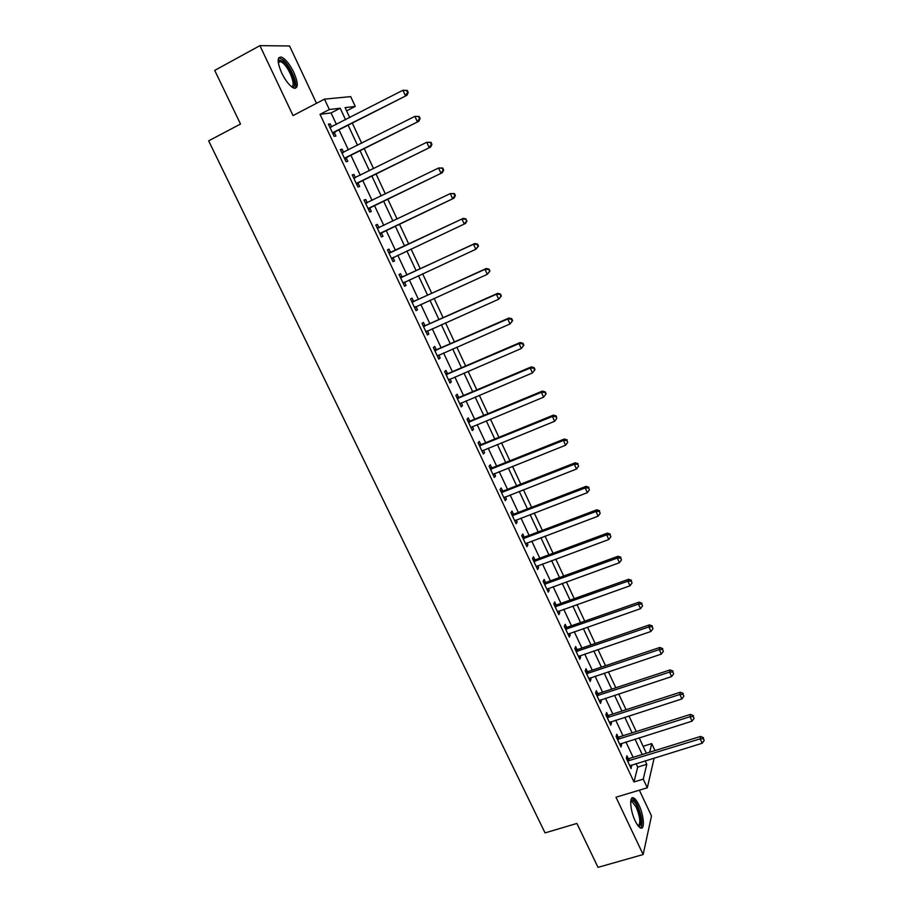 <?xml version="1.0" encoding="UTF-8"?>
<svg xmlns="http://www.w3.org/2000/svg" width="913" height="913" viewBox="0 0 913 913"><rect width="100%" height="100%" fill="white"/><g stroke="black" fill="none" stroke-linecap="round" stroke-linejoin="round"><path stroke-width="1.37" d="M638.929 805.038C637.091 801.192 635.345 798.841 633.679 797.985C629.125 795.303 630.038 810.402 635.186 820.89C637.023 824.713 638.769 827.041 640.412 827.897C645.046 830.51 643.985 815.309 638.929 805.038M293.826 72.424C289.786 64.309 285.723 59.219 281.638 57.142C277.016 56.572 277.027 61.822 281.661 72.903C285.735 81.029 289.786 86.107 293.803 88.116C298.437 88.652 298.437 83.425 293.826 72.424M643.129 746.286L651.734 743.604L654.975 750.566M316.514 103.306L289.569 45.97L259.92 45.65L214.715 70.404L240.507 124.031L208.655 140.842L545.05 832.896L576.902 823.446L598.015 867.35L643.14 854.545L651.494 815.971L639.362 790.179M336.441 124.43L331.065 112.95L320.029 114.342L329.342 109.514L324.48 99.14L350.695 96.618L355.26 106.433L345.091 107.643L349.736 117.594M346.609 110.907L355.26 106.433M320.029 114.342L633.976 781.95L637.696 767.091L636.064 763.61M633.131 757.334L625.919 741.961M622.997 735.741L615.716 720.186M612.817 714.012L605.445 698.274M602.569 692.157L595.105 676.225M592.263 670.165L584.708 654.05M581.889 648.036L574.254 631.739M571.458 625.782L563.732 609.279M560.959 603.39L553.141 586.694M550.402 580.851L542.482 563.972M539.777 558.185L531.765 541.101M529.084 535.372L520.981 518.093M518.322 512.421L510.127 494.937M507.502 489.334L499.206 471.644M496.604 466.098L488.215 448.203M485.648 442.714L477.157 424.613M474.623 419.193L466.029 400.875M463.519 395.523L454.834 376.989M452.357 371.694L443.57 352.943M441.116 347.716L432.226 328.748M429.806 323.59L420.813 304.406M418.428 299.316L409.332 279.903M406.97 274.881L397.771 255.241M395.443 250.299L386.176 230.51M383.802 225.443L374.513 205.63M372.07 200.438L362.781 180.603M360.281 175.262L350.969 155.404M348.401 149.926L339.077 130.045M331.636 126.896L330.209 123.86L328.383 124.122L334.147 136.368L335.938 136.06L334.386 132.75M343.596 152.357L342.124 149.23L340.355 149.595L346.073 161.761L347.819 161.35L346.278 158.063M355.465 177.647L353.97 174.44L352.235 174.897L357.919 186.982L359.619 186.48L358.09 183.216M367.254 202.732L365.725 199.491L364.047 200.038L369.697 212.044L371.34 211.451L369.822 208.21M378.929 227.599L377.411 224.381L375.779 225.02L381.394 236.946L382.992 236.262L381.486 233.043M390.524 252.308L389.018 249.101L387.443 249.831L393.012 261.689L394.564 260.924L393.069 257.717M402.051 276.867L400.556 273.672L399.027 274.493L404.562 286.271L406.068 285.415L404.573 282.243M413.509 301.256L412.025 298.095L410.542 298.996L416.031 310.705L417.503 309.758L416.02 306.597M424.887 325.496L423.415 322.357L421.977 323.339L427.444 334.98L428.859 333.941L427.421 330.883M436.197 349.588L434.736 346.461L433.344 347.533L438.765 359.094L440.146 357.976L438.765 355.043M447.438 373.531L445.978 370.416L444.631 371.58L450.029 383.061L451.353 381.862L450.029 379.043M458.611 397.315L457.162 394.222L455.849 395.466L461.213 406.878L462.503 405.6L461.225 402.895M469.704 420.95L468.266 417.88L467.011 419.204L472.341 430.548L473.573 429.19L472.352 426.588M480.74 444.437L479.302 441.39L478.092 442.794L483.388 454.069L484.575 452.631L483.411 450.143M491.696 467.787L490.27 464.763L489.106 466.235L494.367 477.442L495.519 475.924L494.401 473.55M502.595 490.989L501.18 487.976L500.05 489.539L505.277 500.666L506.384 499.069L505.323 496.809M513.414 514.042L512.01 511.052L510.926 512.695L516.119 523.754L517.192 522.076L516.176 519.931M524.176 536.958L522.784 533.991L521.734 535.703L526.904 546.693L527.931 544.947L526.961 542.904M534.87 559.737L533.477 556.782L532.473 558.573L537.609 569.495L538.602 567.669L537.689 565.74M545.495 582.38L544.114 579.435L543.155 581.296L548.257 592.16L549.204 590.266L548.336 588.429M556.063 604.874L554.693 601.952L553.769 603.892L558.836 614.689L559.737 612.714L558.927 610.98M566.562 627.231L565.193 624.332L564.314 626.341L569.358 637.069L570.214 635.026L569.461 633.405M576.993 649.463L575.647 646.575L574.802 648.664L579.812 659.323L580.634 657.212L579.915 655.682M587.367 671.557L586.02 668.681L585.222 670.838L590.197 681.44L590.985 679.249L590.312 677.823M597.684 693.515L596.337 690.662L595.573 692.887L600.526 703.421L601.268 701.161L600.651 699.837M607.932 715.336L606.597 712.505L605.867 714.799L610.786 725.276L611.505 722.948L610.923 721.715M618.112 737.042L616.789 734.223L616.104 736.586L620.988 746.994L621.662 744.597L621.137 743.467M628.247 758.6L626.923 755.804L626.272 758.235L631.134 768.575L631.282 765.083M654.165 758.041L647.306 787.793L615.978 797.22L643.14 854.545M647.306 787.793L643.243 779.143L646.792 764.307L645.16 760.814M633.976 781.95L643.243 779.143M259.92 45.65L293.039 115.574L324.48 99.14M649.679 752.209L651.734 743.604M352.372 123.244L361.696 143.215M364.264 148.716L373.565 168.665M376.076 174.029L385.366 193.955M387.808 199.182L397.098 219.074M399.472 224.164L408.739 244.033M411.067 249.009L420.265 268.742M422.628 273.786L431.723 293.278M434.109 298.391L443.102 317.667M445.521 322.848L454.412 341.896M456.854 347.145L465.641 365.976M468.129 371.294L476.814 389.908M479.325 395.283L487.907 413.68M490.452 419.124L498.932 437.304M501.499 442.816L509.888 460.791M512.49 466.36L520.787 484.13M523.411 489.756L531.606 507.32M534.253 513.003L542.356 530.362M545.038 536.114L553.05 553.267M555.755 559.076L563.675 576.035M566.402 581.901L574.231 598.654M576.993 604.577L584.719 621.148M587.515 627.117L595.15 643.494M597.969 649.531L605.513 665.703M608.355 671.797L615.819 687.786M618.694 693.926L626.067 709.732M628.954 715.929L636.247 731.553M639.157 737.795L646.358 753.236M345.571 119.74L340.195 108.225L329.342 109.514M642.216 754.515L635.014 739.108M632.093 732.865L624.8 717.264M621.913 711.079L614.54 695.295M611.676 689.155L604.212 673.189M601.37 667.106L593.815 650.946M590.996 644.92L583.361 628.566M580.565 622.598L572.839 606.049M570.077 600.138L562.248 583.396M559.509 577.541L551.6 560.605M548.884 554.807L540.884 537.677M538.202 531.937L530.099 514.601M527.44 508.918L519.246 491.377M516.621 485.762L508.324 468.015M505.734 462.457L497.345 444.505M494.766 439.005L486.287 420.847M483.742 415.404L475.159 397.029M472.649 391.666L463.964 373.075M461.487 367.768L452.688 348.96M450.246 343.722L441.356 324.697M438.936 319.527L429.943 300.274M427.558 295.173L418.462 275.703M416.1 270.659L406.901 250.961M404.573 245.996L395.306 226.15M392.932 221.072L383.643 201.202M381.2 195.987L371.911 176.083M369.4 170.731L360.099 150.816M357.531 145.315L348.207 125.366M331.065 112.95L340.195 108.225M637.696 767.091L646.792 764.307M328.646 124.67L330.209 123.86M340.56 150.029L342.124 149.23M352.395 175.228L353.97 174.44M364.15 200.255L365.725 199.491M375.836 225.134L377.411 224.381M387.443 249.842L389.018 249.101M393.001 261.654L394.564 260.924M404.493 286.134L406.068 285.415M415.929 310.466L417.503 309.758M427.284 334.637L428.859 333.941M438.571 358.661L440.146 357.976M449.778 382.536L451.353 381.862M460.928 406.262L462.503 405.6M471.998 429.829L473.573 429.19M483.011 453.259L484.575 452.631M493.944 476.54L495.519 475.924M504.809 499.685L506.384 499.069M515.617 522.681L517.192 522.076M526.356 545.54L527.931 544.947M537.027 568.251L538.602 567.669M547.629 590.825L549.204 590.266M558.174 613.274L559.737 612.714M568.651 635.574L570.214 635.026M579.059 657.737L580.634 657.212M589.41 679.774L590.985 679.249M599.704 701.675L601.268 701.161M609.93 723.45L611.505 722.948M620.098 745.088L621.662 744.597M630.198 766.6L631.773 766.121M333.393 132.328L406.901 95.329L332.583 133.058M407.586 92.601L405.326 95.5L402.93 90.261L407.255 90.444L406.627 90.513L407.586 92.601L408.214 92.533L407.255 90.444M329.947 127.455L402.93 90.261L406.627 90.513M335.197 132.031L333.142 134.257M329.867 127.272L331.031 127.204M406.901 95.329L408.214 92.533M345.331 157.755L418.793 121.292L344.521 158.463M419.512 118.656L417.275 121.555L414.89 116.35L419.17 116.487L418.565 116.579L419.512 118.656L420.117 118.553L419.17 116.487M341.907 152.893L414.89 116.35L418.565 116.579M347.077 157.356L345.034 159.558M341.77 152.619L343.22 152.539M418.793 121.292L420.117 118.553M357.188 183.011L430.605 147.073L356.378 183.707M431.37 144.551L429.133 147.438L426.77 142.268L431.004 142.348L430.422 142.485L431.37 144.551L431.952 144.402L431.004 142.348M353.776 178.183L426.77 142.268L430.422 142.485M358.889 182.52L356.835 184.688M353.605 177.795L355.328 177.715M430.605 147.073L431.952 144.402M368.966 208.096L442.337 172.694L368.167 208.792M443.136 170.263L440.922 173.15L438.571 168.026L442.771 168.038L442.2 168.209L443.136 170.263L443.707 170.08L442.771 168.038M365.577 203.302L438.571 168.026L442.2 168.209M370.632 207.525L368.567 209.659M365.36 202.812L367.368 202.732M442.337 172.694L443.707 170.08M380.675 233.032L454.001 198.144L379.876 233.717M454.834 195.804L452.631 198.692L450.292 193.602L454.446 193.556L453.898 193.773L454.834 195.804L455.382 195.587L454.446 193.556M377.309 228.25L450.292 193.602L453.898 193.773M382.285 232.359L380.23 234.481M377.035 227.679L379.329 227.588M454.001 198.144L455.382 195.587M278.157 61.491L278.99 60.075L283.464 61.57C291.726 68.235 298.813 89.953 291.669 86.838M291.247 86.507C296.542 87.214 289.855 68.601 282.779 62.917L280.553 61.479L278.214 62.038M295.047 88.39C298.597 85.126 290.505 65.896 283.03 59.813L278.75 57.77M630.769 801.032L631.488 800.324C633.097 799.879 635.037 801.934 637.274 806.499C641.919 818.79 642.307 825.375 638.461 826.254M638.05 825.751C640.858 823.629 640.264 817.466 636.27 807.263L632.058 801.625L630.712 801.671M640.789 828.034C642.957 823.64 641.873 816.131 637.514 805.506C635.676 801.694 633.942 799.354 632.287 798.498L631.705 798.316M466.977 220.935L465.527 219.166L466.977 220.935L465.573 223.423L391.506 258.482M466.452 221.186L464.261 224.073L461.932 219.006L463.268 218.378L391.563 252.125L388.641 252.376M388.949 253.049L461.932 219.006L465.527 219.166M393.617 257.192L391.814 259.132M466.052 218.915L463.268 218.378M478.503 246.111L477.59 244.102L477.077 244.399L478.001 246.407L478.503 246.111L475.81 249.283L403.067 283.087M478.001 246.407L475.81 249.283L473.505 244.262L474.794 243.531L403.09 276.685L400.168 276.913M400.533 277.689L473.505 244.262L477.077 244.399M404.801 281.991L403.318 283.635M477.59 244.102L474.794 243.531M489.961 271.127L489.048 269.141L489.471 271.458L489.961 271.127L487.291 274.334L414.548 307.533M489.471 271.458L487.291 274.334L484.997 269.335L486.241 268.525L414.536 301.085L411.626 301.301M412.025 302.169L484.997 269.335L488.558 269.461M416.054 306.563L414.753 307.978M489.048 269.141L486.241 268.525M501.34 295.983L500.427 293.997L500.86 296.348L501.34 295.983L498.692 299.224L425.96 331.83M500.86 296.348L498.692 299.224L496.421 294.26L497.608 293.358L425.926 325.325L423.004 325.542M423.461 326.5L496.421 294.26L499.959 294.363M427.227 330.974L426.12 332.172M500.427 293.997L497.608 293.358M512.638 320.68L511.737 318.705L511.28 319.105L512.182 321.079L512.638 320.68L510.025 323.944L437.304 355.967M512.182 321.079L510.025 323.944L507.765 319.014L508.906 318.021L437.236 349.428L434.314 349.622M434.816 350.672L507.765 319.014L511.28 319.105M438.331 355.225L437.418 356.207M511.737 318.705L508.906 318.021M523.868 345.217L522.978 343.254L522.544 343.687L523.434 345.65L523.868 345.217L521.289 348.515L448.568 379.956M523.434 345.65L521.289 348.515L519.041 343.619L520.136 342.535L448.466 373.36L445.555 373.543M446.092 374.695L519.041 343.619L522.544 343.687M449.367 379.329L448.637 380.093M522.978 343.254L520.136 342.535M535.029 369.594L534.139 367.654L533.717 368.11L534.619 370.062L535.029 369.594L532.473 372.926L459.764 403.786M534.619 370.062L532.473 372.926L530.236 368.053L531.298 366.889L459.638 397.155L456.728 397.326M457.31 398.559L530.236 368.053L533.717 368.11M534.139 367.654L531.298 366.889M546.122 393.811L545.232 391.882L545.723 394.325L546.122 393.811L543.589 397.178L470.891 427.478M545.723 394.325L543.589 397.178L541.375 392.339L542.379 391.095L470.731 420.802L467.833 420.95M468.449 422.285L541.375 392.339L544.833 392.385M545.232 391.882L542.379 391.095M479.53 445.852L552.433 416.476L554.636 421.281L481.95 451.011M478.857 444.437L481.767 444.3L553.392 415.141L552.433 416.476L555.869 416.499L556.759 418.416L556.257 415.963L555.869 416.499M556.257 415.963L553.392 415.141M554.636 421.281L556.759 418.416M490.532 469.282L563.412 440.454L565.604 445.224L492.94 474.406M489.825 467.776L492.723 467.65L564.337 439.039L563.412 440.454L566.847 440.465L567.715 442.371L566.847 440.465M567.213 439.895L564.337 439.039M565.604 445.224L567.715 442.371M501.465 492.564L574.334 464.272L576.514 469.02L503.862 497.653M500.723 490.966L503.622 490.852L575.213 462.777L574.334 464.272L577.746 464.272L578.614 466.166L577.746 464.272M578.089 463.667L575.213 462.777M576.514 469.02L578.614 466.166M512.33 515.697L585.187 487.953L587.344 492.666L514.715 520.764M511.542 514.019L514.441 513.916L586.032 486.367L585.187 487.953L588.577 487.93L589.444 489.825L588.577 487.93M588.908 487.302L586.032 486.367M587.344 492.666L589.444 489.825M523.138 538.681L595.972 511.474L598.118 516.165L525.5 543.726M522.304 536.924L525.203 536.844L596.771 509.819L595.972 511.474L599.339 511.44L600.195 513.323L599.339 511.44M599.658 510.778L596.771 509.819M598.118 516.165L600.195 513.323M533.865 561.541L606.677 534.858L608.823 539.515L536.216 566.539M533.009 559.692L535.897 559.623L607.442 533.112L606.677 534.858L610.044 534.813L610.888 536.673L610.044 534.813M610.341 534.116L607.442 533.112M608.823 539.515L610.888 536.673M544.536 584.252L617.325 558.083L619.448 562.716L546.876 589.216M543.634 582.323L546.522 582.266L618.044 556.268L617.325 558.083L620.669 558.026L621.513 559.874L620.669 558.026M620.954 557.295L618.044 556.268M619.448 562.716L621.513 559.874M555.138 606.825L627.916 581.17L630.016 585.781L557.466 611.767M554.202 604.817L557.078 604.771L628.589 579.287L627.916 581.17L631.237 581.102L632.07 582.939L631.237 581.102M631.499 580.337L628.589 579.287M630.016 585.781L632.07 582.939M565.683 629.251L638.427 604.121L640.515 608.686L567.989 634.17M564.702 627.174L567.578 627.14L639.066 602.146L638.427 604.121L641.736 604.029L642.569 605.855L641.736 604.029M641.976 603.242L639.066 602.146M640.515 608.686L642.569 605.855M576.16 651.551L648.881 626.923L650.958 631.465L578.454 656.436M575.144 649.394L578.02 649.371L649.474 624.88L648.881 626.923L652.167 626.82L653 628.635L652.167 626.82M652.396 625.998L649.474 624.88M650.958 631.465L653 628.635M586.568 673.714L659.266 649.588L661.332 654.096L588.851 678.564M585.518 671.477L588.394 671.466L659.825 647.465L659.266 649.588L662.53 649.463L663.363 651.277L662.53 649.463M662.747 648.618L659.825 647.465M661.332 654.096L663.363 651.277M596.919 695.74L669.583 672.105L671.637 676.59L599.179 700.568M595.824 693.424L598.7 693.424L670.108 669.914L669.583 672.105L672.835 671.979L673.657 673.771L672.835 671.979M673.041 671.101L670.108 669.914M671.637 676.59L673.657 673.771M607.202 717.641L679.843 694.485L681.885 698.947L609.45 722.434M606.084 715.244L608.948 715.256L680.322 692.225L679.843 694.485L683.084 694.348L683.894 696.128L683.084 694.348M683.266 693.435L680.322 692.225M681.885 698.947L683.894 696.128M617.428 739.404L690.034 716.739L692.065 721.167L619.665 744.175M616.264 736.939L619.128 736.962L690.479 714.4L690.034 716.739L693.264 716.579L694.074 718.348L693.264 716.579M693.435 715.644L690.479 714.4M692.065 721.167L694.074 718.348M627.596 761.043L700.168 738.845L702.188 743.25L629.81 765.779M626.398 758.498L629.262 758.532L700.579 736.437L700.168 738.845L703.375 738.674L704.185 740.443L703.375 738.674M703.535 737.715L700.579 736.437M702.188 743.25L704.185 740.443M332.766 132.83L334.58 132.533M342.181 152.882L342.774 152.756M344.703 158.246L346.461 157.846M354.061 178.161L354.872 177.944M356.561 183.49L358.273 182.999M365.862 203.291L367.037 202.891M368.35 208.575L370.005 208.004M377.583 228.239L379.203 227.588M380.059 233.5L381.668 232.838M389.235 253.038L390.81 252.308M389.988 252.867L391.563 252.125M391.688 258.265L393.252 257.512M400.807 277.689L402.336 276.856M401.56 277.506L403.09 276.685M403.249 282.882L404.767 282.026M412.311 302.169L413.794 301.256M413.064 301.998L414.536 301.085M414.73 307.327L415.666 306.734M423.735 326.5L425.173 325.496M424.488 326.329L425.926 325.325M426.143 331.624L426.77 331.179M435.09 350.672L436.482 349.588M435.843 350.512L437.236 349.428M446.377 374.695L447.724 373.52M447.13 374.535L448.466 373.36M457.584 398.559L458.885 397.315M458.349 398.41L459.638 397.155M468.734 422.285L469.99 420.95M469.487 422.137L470.731 420.802M479.804 445.852L481.014 444.448M480.558 445.715L481.767 444.3M490.806 469.282L491.97 467.787M491.559 469.145L492.723 467.65M501.739 492.564L502.869 490.989M502.492 492.427L503.622 490.852M512.615 515.697L513.699 514.053M513.368 515.571L514.441 513.916M523.411 538.693L524.45 536.97M524.165 538.567L525.203 536.844M534.151 561.541L535.144 559.749M534.892 561.427L535.897 559.623M544.821 584.252L545.769 582.38M545.563 584.137L546.522 582.266M555.424 606.825L556.337 604.885M556.165 606.711L557.078 604.771M565.957 629.262L566.836 627.242M566.711 629.16L567.578 627.14M576.434 651.562L577.267 649.474M577.176 651.46L578.02 649.371M586.842 673.726L587.641 671.569M587.595 673.623L588.394 671.466M597.193 695.763L597.958 693.526M597.935 695.66L598.7 693.424M607.476 717.652L608.206 715.358M608.229 717.561L608.948 715.256M617.702 739.427L618.386 737.053M618.443 739.336L619.128 736.962M627.87 761.054L628.509 758.623M628.612 760.974L629.262 758.532M278.648 61.559L278.99 60.075M278.294 62.7L280.553 61.479M630.689 802.036L632.058 801.625M630.906 801.546L631.488 800.324"/></g></svg>
